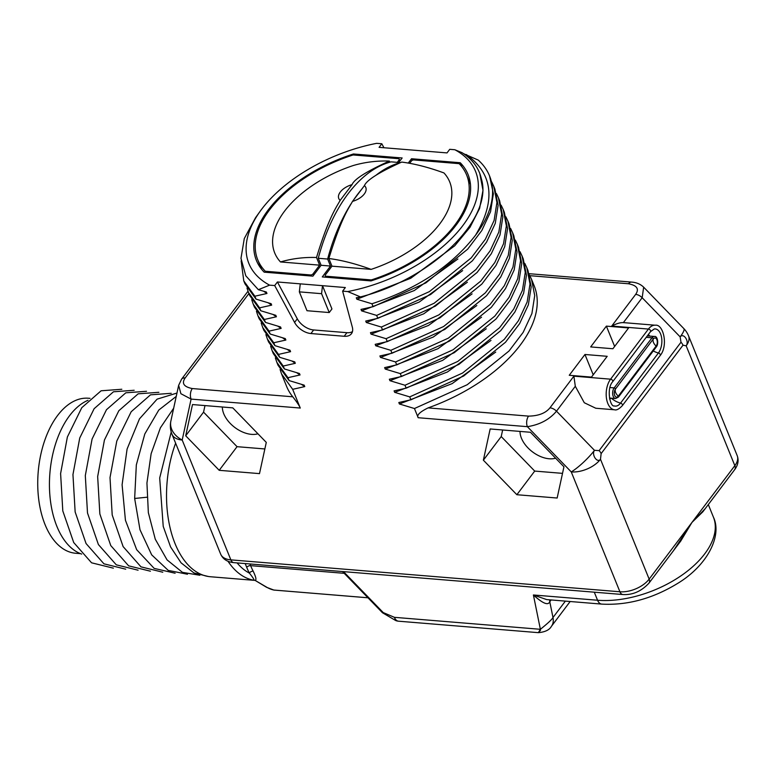 <?xml version="1.0" encoding="UTF-8"?>
<svg xmlns="http://www.w3.org/2000/svg" width="776" height="776" viewBox="0 0 776 776"><rect width="100%" height="100%" fill="white"/><g stroke="black" fill="none" stroke-linecap="round" stroke-linejoin="round"><path stroke-width="1.16" d="M281.581 373.993L286.625 386.419A133.608 73.351 -22.1 0 0 292.756 396.788C296.733 401.822 299.245 405.576 300.273 408.05L292.668 389.319L281.581 373.993L280.078 369.512M383.955 147.741L381.802 143.754L376.69 143.337A122.336 67.163 -22.1 0 0 260.154 211.276A122.336 67.163 -22.1 0 0 269.592 285.151L258.35 289.69L266.362 292.028L266.954 293.483L254.868 296.209L256.041 299.119L271.096 303.668L271.678 305.123L259.591 307.849L260.775 310.759L275.82 315.308L276.411 316.763L264.315 319.489L265.499 322.399L280.543 326.948L281.135 328.403L269.039 331.129L270.223 334.039L285.267 338.588L285.859 340.043L273.763 342.759L274.946 345.669L289.991 350.219L290.583 351.673L278.497 354.399L279.67 357.309L294.725 361.858L295.307 363.313L283.221 366.039L284.404 368.949L299.449 373.498L300.04 374.954L287.945 377.679L289.128 380.589L304.173 385.139L304.764 386.594L301.418 384.353M304.764 386.594L292.668 389.319M463.534 153.658L478.258 160.099A133.608 73.351 -22.1 0 1 489.549 175.909A133.608 73.351 -22.1 0 1 475.562 235.176C451.787 265.974 417.245 288.837 371.917 303.775L356.873 299.226L356.281 297.771L360.481 296.917C432.087 278.943 493.779 218.599 481.333 178.703A125.469 68.889 -22.1 0 0 479.452 172.67A125.469 68.889 -22.1 0 0 462.05 152.678L454.843 149.739L449.731 149.322L447.015 152.911L379.086 147.343L381.802 143.754M248.912 293.541L185.183 377.931A7.518 4.627 -142.9 0 0 181.555 379.221L178.645 385.342L180.905 393.713L191.1 399.097L182.195 440.021A22.543 12.377 157.9 0 1 172.02 434.317L220.685 554.171A22.543 12.377 -22.1 0 0 230.86 559.874L619.917 591.768L571.252 471.915L527.36 426.674C539.727 424.753 549.447 419.583 556.499 411.183L594.465 450.322C591.273 454.765 597.287 463.495 600.488 459.256A22.543 12.377 157.9 0 1 571.252 471.915A22.543 4.346 -44.1 0 0 594.465 450.322L599.13 450.623A7.518 4.627 37.1 0 1 601.138 453.601L600.488 459.256L649.153 579.109L691.998 522.384L673.49 550.669M269.592 285.151L274.694 285.568L294.579 322.418A15.025 9.244 -142.9 0 0 310.933 333.544L344.195 336.27A15.025 9.244 -142.9 0 0 351.46 333.69A15.025 9.244 -142.9 0 0 352.333 327.162L342.633 291.136L347.745 291.563L360.481 296.917M371.917 303.775L373.101 306.685L425.878 282.881L467.666 249.174L481.838 230.482L490.548 211.732L493.371 193.767L489.549 175.909M491.703 181.904L493.72 186.172L496.921 202.497L494.099 220.462L485.388 239.212L471.207 257.904L429.419 291.611L376.641 315.415L361.597 310.866L361.005 309.411L373.101 306.685M376.641 315.415L377.825 318.325L430.602 294.521L472.39 260.814L486.562 242.122L495.272 223.362L498.105 205.407L494.894 189.082L493.72 186.172M496.427 193.544L498.444 197.812L501.645 214.137L498.822 232.092L490.112 250.852L475.93 269.534L434.143 303.251L381.365 327.055L366.32 322.506L365.729 321.051L377.825 318.325M381.365 327.055L382.549 329.965L435.326 306.161L477.114 272.444L491.295 253.762L500.006 235.002L502.829 217.047L499.628 200.722L498.444 197.812M501.15 205.184L503.168 209.442L506.369 225.777L503.546 243.732L494.836 262.492L480.654 281.174L438.876 314.891L386.089 338.695L371.044 334.146L370.453 332.691L382.549 329.965M386.089 338.695L387.272 341.605L440.05 317.801L481.838 284.084L496.019 265.402L504.73 246.642L507.553 228.687L504.352 212.352L503.168 209.442M505.874 216.814L507.892 221.082L511.093 237.417L508.27 255.372L499.56 274.132L485.388 292.814L443.6 326.521L390.823 350.335L375.768 345.786L375.186 344.331L387.272 341.605M390.823 350.335L391.996 353.245L444.774 329.441L486.571 295.724L500.743 277.042L509.454 258.282L512.276 240.317L509.075 223.992L507.892 221.082M510.608 228.454L512.616 232.722L515.827 249.047L512.994 267.012L504.284 285.772L490.112 304.454L448.324 338.161L395.547 361.965L380.502 357.416L379.91 355.961L391.996 353.245M395.547 361.965L396.73 364.875L449.508 341.071L491.295 307.364L505.467 288.682L514.178 269.922L517 251.967L513.799 235.632L512.616 232.722M515.332 240.094L517.35 244.362L520.55 260.688L517.728 278.652L509.017 297.402L494.836 316.094L453.048 349.801L400.27 373.605L385.226 369.056L384.634 367.601L396.73 364.875M400.27 373.605L401.454 376.515L454.232 352.711L496.019 318.994L510.191 300.312L518.902 281.562L521.734 263.597L518.523 247.272L517.35 244.362M520.056 251.734L522.073 256.002L525.274 272.327L522.452 290.292L513.741 309.042L499.56 327.724L457.772 361.441L404.994 385.245L389.95 380.696L389.358 379.241L401.454 376.515M404.994 385.245L406.178 388.155L458.955 364.351L500.743 330.634L514.924 311.952L523.635 293.192L526.458 275.238L523.257 258.912L522.073 256.002M524.78 263.374L526.797 267.642L529.998 283.967L527.176 301.922L518.465 320.682L504.293 339.364L462.506 373.081L409.718 396.885L394.674 392.336L394.082 390.881L406.178 388.155M409.718 396.885L410.902 399.795L463.679 375.991L505.477 342.274L519.648 323.592L528.359 304.832L531.182 286.877L527.981 270.552L526.797 267.642M529.504 275.014L531.521 279.273L534.722 295.598L531.899 313.562L523.189 332.322L509.017 351.004L467.23 384.721L414.452 408.525L399.397 403.976L398.815 402.521L410.902 399.795M414.452 408.525L418.186 417.721C416.479 415.228 419.797 411.949 428.119 407.885A133.608 73.351 -22.1 0 0 534.208 285.888L531.521 279.273M259.494 473.622L266.284 442.388L232.79 407.866L192.496 404.558L185.706 435.782L219.201 470.314L259.494 473.622M557.149 498.027L563.948 466.793L530.454 432.271L490.16 428.963L483.37 460.187L516.865 494.719L557.149 498.027M705.219 508.649L691.998 522.384L734.843 465.649A22.543 12.377 -22.1 0 0 737.2 455.648L688.535 335.804A22.543 12.377 157.9 0 1 686.168 345.805L682.996 345.213A7.518 4.627 -142.9 0 0 680.988 342.235L599.13 450.623M254.528 580.361L210.529 576.752A90.171 51.012 -85.3 0 1 175.056 543.617A90.171 51.012 -85.3 0 1 175.628 443.212M176.239 396.41L158.789 410.048L144.802 433.978L136.334 464.882L134.655 498.473L140 529.756L151.689 554.869L168.237 570.399L187.472 574.24M173.669 408.215L160.409 427.789L151.136 453.669L146.936 483.031L148.342 512.626L155.278 539.213L167.053 559.884L182.447 572.348L199.83 575.258M171.224 432.019L159.691 477.977L163.222 526.4L170.584 546.934L181.089 562.852L193.971 572.96L208.288 576.481M158.876 392.297L138.167 393.82L118.835 410.727L104.43 440.031L97.66 476.59L99.852 513.964L110.764 545.567L128.622 565.84L150.418 571.204M171.224 393.306L150.515 394.829L131.183 411.736L116.788 441.049L110.008 477.609L112.2 514.983L123.112 546.585L140.97 566.849L162.776 572.222M176.967 393.054L157.101 399.145L139.467 418.875L127.089 449.052L122.094 484.777L125.431 520.25L136.683 549.709L154.152 568.381L175.124 573.231M121.822 389.261L101.113 390.784L81.781 407.681L67.376 436.995L60.606 473.564L62.798 510.928L73.71 542.531L91.568 562.804L113.364 568.168M134.17 390.27L113.461 391.793L94.129 408.7L79.734 438.013L72.954 474.572L75.146 511.947L86.058 543.539L103.916 563.812L125.722 569.186M146.519 391.279L125.809 392.811L106.477 409.709L92.082 439.022L85.311 475.581L87.494 512.955L98.406 544.558L116.274 564.821L138.07 570.195M81.684 554.083A78.9 44.639 -85.3 0 1 56.9 526.4A78.9 44.639 -85.3 0 1 88.018 400.29M80.539 553.657L75.679 553.259A77.775 43.999 -85.3 0 1 38.8 500.006A77.775 43.999 -85.3 0 1 57.579 415.519A77.775 43.999 94.7 0 1 88.396 398.233L90.006 398.36M245.197 563.57L246.719 567.334A70.635 39.964 94.7 0 0 249.387 573.115A3.007 1.843 152.4 0 1 253.18 571.184C256.099 577.286 256.691 580.322 254.935 580.293L267.157 587.471A2.25 1.794 119.5 0 1 266.546 587.287L273.812 590.041A2.25 1.853 101.6 0 1 273.608 589.993M688.535 335.804A22.543 22.543 0 0 0 683.831 328.587A22.543 4.346 135.9 0 1 680.145 336.871C683.617 332.497 689.515 341.362 686.168 345.805L734.843 465.649A7.518 4.627 37.1 0 1 734.659 469.674L702.833 511.82L691.998 522.384L680.688 541.144M237.097 562.901A85.661 48.461 -85.3 0 0 249.387 573.115C253.771 578.518 254.965 580.826 252.966 580.05L254.935 580.293L266.546 587.287M540.542 630.16C537.836 633.769 537.778 633.488 540.377 629.297L533.403 594.979L597.559 600.236L594.29 592.185M565.374 601.119L552.987 617.521C552.046 619.393 547.837 623.322 540.377 629.297L394.402 617.327L383.228 612.574A3.007 0.582 -44.1 0 1 382.5 612.778L342.507 571.543M551.251 626.533A22.543 13.871 -142.9 0 0 551.435 626.3A22.543 13.871 -142.9 0 0 552.987 617.521L549.777 601.72C548.225 605.746 542.763 603.495 533.403 594.979L546.663 599.586L601.691 604.097C627.386 605.513 652.664 598.635 677.526 583.484C707.305 565.558 722.408 535.809 713.416 517.136A82.654 45.377 -22.1 0 1 683.249 574.23A82.654 45.377 -22.1 0 1 597.559 600.236A10.524 5.956 94.7 0 0 601.691 604.097M398.544 621.198A10.524 10.524 0 0 1 395.77 620.587L394.402 617.327A10.524 5.956 -85.3 0 0 398.544 621.198L538.437 632.663C545.179 632.023 549.505 629.899 551.435 626.29A22.543 13.871 -142.9 0 0 551.445 626.29L570.156 601.516M624.467 322.7L623.37 322.632C620.334 322.457 616.454 323.602 611.731 326.056L635.651 294.385A7.518 4.627 37.1 0 1 642.179 297.732L680.145 336.871L680.988 342.235M428.119 407.885L528.572 416.12C538.486 415.946 545.615 413.181 549.971 407.837L573.891 376.166L575.307 386.283L584.289 402.744L595.793 408.244L614.611 409.786A17.285 9.778 -85.3 0 1 606.415 397.952A17.285 9.778 -85.3 0 1 610.586 379.173L648.426 329.063L611.731 326.056M606.376 326.124L590.672 346.92L612.904 348.744L628.608 327.938L606.376 326.124L614.631 346.445M607.191 356.31L584.958 354.486L569.254 375.283L591.487 377.107L607.191 356.31M623.37 322.632L642.179 297.732L643.653 287.168C640.462 284.113 636.407 282.425 631.509 282.086L529.116 273.695M495.719 352.081L452.117 383.635L399.397 403.976M490.995 340.431L447.393 371.995L394.674 392.336M486.271 328.801L442.669 360.355L389.95 380.696M481.547 317.161L437.945 348.715L385.226 369.056M476.813 305.531L433.212 337.085L380.502 357.416M472.099 293.881L428.498 325.445L375.768 345.786M467.365 282.241L423.764 313.805L371.044 334.146M462.641 270.611L419.04 302.165L366.32 322.506M457.918 258.971L414.316 290.525L361.597 310.866M466.298 154.521C493.002 173.717 496.087 200.596 475.562 235.176M479.81 173.562L482.992 190.353L479.607 208.434L470.014 227.252L454.717 245.808L410.669 278.303L356.873 299.226M347.745 291.563A122.336 67.163 -22.1 0 0 462.748 225.69A122.336 67.163 -22.1 0 0 454.843 149.739M342.633 291.136L345.339 287.547L322.496 285.675L331.944 308.955L329.228 312.544L306.995 310.72L299.342 291.863L321.574 293.687L329.228 312.544M274.694 285.568L277.41 281.979L322.496 285.675L321.574 293.687M398.748 162.465L402.152 157.974L353.439 153.978A114.218 62.711 -22.1 0 0 256.39 260.416A114.218 62.711 -22.1 0 0 264.18 272.163L312.893 276.149L321.109 265.276L318.267 258.272A150.292 85.02 -85.3 0 1 391.094 161.844L400.251 162.591M408.263 163.076L411.532 158.74L460.246 162.737A114.218 62.711 -22.1 0 1 468.044 174.474A114.218 62.711 -22.1 0 1 370.996 280.912L322.282 276.925L330.498 266.052L321.109 265.276M277.41 281.979L297.295 318.829A15.025 9.244 -142.9 0 0 313.649 329.955L346.911 332.681A15.025 9.244 -142.9 0 0 352.459 331.624M300.264 283.851L299.342 291.863M260.154 211.276L255.556 217.678L244.294 238.542L240.977 258.35L245.779 275.781L258.35 289.69M266.954 293.483L263.617 291.252M254.868 296.209L243.771 280.883L241.152 260.872M243.771 280.883L244.954 283.793L256.041 299.119M271.678 305.123L268.341 302.892M259.591 307.849L248.504 292.523L247.001 288.051M248.504 292.523L249.678 295.433L260.775 310.759M276.411 316.763L273.065 314.522M264.315 319.489L253.228 304.163L251.725 299.681M253.228 304.163L254.412 307.073L265.499 322.399M281.135 328.403L277.789 326.162M269.039 331.129L257.952 315.793L256.449 311.321M257.952 315.793L259.135 318.703L270.223 334.039M285.859 340.043L282.512 337.803M273.763 342.759L262.676 327.433L261.173 322.962M262.676 327.433L263.859 330.343L274.946 345.669M290.583 351.673L287.246 349.442M278.497 354.399L267.4 339.073L265.896 334.601M267.4 339.073L268.583 341.983L279.67 357.309M295.307 363.313L291.97 361.082M283.221 366.039L272.134 350.713L270.63 346.241M272.134 350.713L273.307 353.623L284.404 368.949M300.04 374.954L296.694 372.713M287.945 377.679L276.857 362.353L275.354 357.881M276.857 362.353L278.031 365.263L289.128 380.589M330.498 266.052L327.647 259.048A150.292 85.02 -85.3 0 1 351.082 203.758M353.439 200.169A150.292 85.02 -85.3 0 1 361.626 189.325M375.836 175.376A150.292 85.02 -85.3 0 1 399.378 162.902M411.532 158.74L412.192 160.36M327.647 259.048L318.267 258.272M353.439 153.978L353.856 155.016M261.056 267.914A114.218 62.711 -22.1 0 0 261.134 268.661M265.557 272.269L265.033 270.989A112.714 61.886 157.9 0 1 257.777 259.853A112.714 61.886 157.9 0 1 352.517 155.142A1.95 1.077 -22.1 0 1 353.613 154.996L398.35 158.663A1.95 1.077 -22.1 0 1 399.233 159.158L399.941 160.904M397.273 162.349L399.019 160.021A1.95 1.077 -22.1 0 0 399.233 159.158M319.625 265.159L280.475 261.949C292.154 258.553 304.173 257.079 316.521 257.506L319.625 265.159L313.058 273.86A1.95 1.077 -22.1 0 1 310.526 274.956L265.79 271.29A1.95 1.077 -22.1 0 1 265.033 270.989M316.521 257.506C328.743 217.251 336.571 206.901 340.169 200.373L352.061 184.63C354.166 179.207 366.602 171.36 389.348 161.069L389.804 162.184M280.475 261.949A94.429 51.846 157.9 0 1 353.303 165.511C364.972 162.116 376.99 160.642 389.348 161.069M340.169 200.373A14.598 8.012 157.9 0 1 352.061 184.63M460.246 162.737L461.914 166.84M470.382 183.689A114.218 62.711 -22.1 0 0 469.926 183.107M371.2 280.854L370.812 279.894L326.085 276.227L326.502 277.265M331.973 266.168L371.132 269.379A94.429 51.846 157.9 0 0 443.959 172.941C428.624 167.335 414.539 163.717 401.696 162.077C379.066 172.291 366.641 180.148 364.41 185.639L352.517 201.382C348.928 207.939 341.246 217.881 328.869 258.515L331.973 266.168L325.406 274.869A1.95 1.077 -22.1 0 0 325.202 275.732A1.95 1.077 -22.1 0 0 326.085 276.227M409.65 163.319L411.377 161.039A1.95 1.077 -22.1 0 1 413.909 159.943L458.635 163.61A1.95 1.077 -22.1 0 1 459.392 163.911A112.714 61.886 157.9 0 1 466.648 175.036A112.714 61.886 157.9 0 1 371.908 279.748A1.95 1.077 -22.1 0 1 370.812 279.894M328.869 258.515C341.712 260.154 355.796 263.772 371.132 269.379M364.41 185.639A14.598 8.012 157.9 0 1 352.517 201.382M609.965 387.563L614.175 387.903A6.014 3.405 -85.3 0 0 612.72 394.441A6.014 3.405 -85.3 0 0 615.572 398.554L618.472 397.031A1.067 0.66 37.1 0 0 618.307 396.148A4.549 2.571 -85.3 0 1 614.398 394.383A4.549 2.571 -85.3 0 1 614.718 390.493A4.549 2.571 -85.3 0 1 615.446 389.106A7.518 4.627 37.1 0 0 615.62 392.52A7.518 4.627 -142.9 0 0 618.307 396.148L656.147 346.038A1.067 0.66 37.1 0 1 656.312 346.92C658.892 344.069 657.621 335.63 654.401 336.464A6.014 3.405 -85.3 0 0 652.015 337.793A1.067 0.66 -142.9 0 1 653.285 338.996A4.549 2.571 -85.3 0 1 656.874 339.655A4.549 2.571 -85.3 0 1 656.147 346.038A7.518 4.627 -142.9 0 1 653.46 342.42A7.518 4.627 37.1 0 1 653.285 338.996L615.446 389.106A1.067 0.66 -142.9 0 0 614.175 387.903L652.015 337.793L646.214 337.317M593.213 374.808L584.958 354.486M219.201 470.314L237.049 446.675L264.858 448.955M185.706 435.782L203.554 412.153L237.049 446.675M204.98 405.586L203.554 412.153M222.353 407.012A24.425 15.025 -142.9 0 0 251.521 434.366A24.425 15.025 -142.9 0 0 257.933 433.784M516.865 494.719L534.712 471.08L562.513 473.36M483.37 460.187L501.218 436.558L534.712 471.08M502.644 429.991L501.218 436.558M520.017 431.407A24.425 15.025 -142.9 0 0 549.185 458.771A24.425 15.025 -142.9 0 0 555.597 458.189M185.183 377.931C181.429 383.325 183.805 386.865 192.302 388.553L292.756 396.788M178.645 385.342L170.875 421.048A22.543 17.091 -167.7 0 0 182.195 440.021L230.86 559.874A7.518 4.249 94.7 0 0 233.819 562.639C227.329 562.008 222.954 559.186 220.685 554.171M192.302 388.553A7.518 4.249 94.7 0 0 191.1 399.097L300.273 408.05M418.186 417.721L527.36 426.674A7.518 4.249 94.7 0 1 528.572 416.12M233.819 562.639L622.876 594.532A7.518 4.249 94.7 0 1 619.917 591.768A22.543 12.377 -22.1 0 0 649.153 579.109A7.518 4.627 37.1 0 1 648.978 583.125L680.814 540.979M682.996 345.213L601.138 453.601M254.053 580.244A90.171 51.012 -85.3 0 1 252.966 580.05A90.171 51.012 -85.3 0 1 228.008 561.281M146.887 497.232L134.655 498.473M249.94 563.958L250.619 565.646L344.224 573.318M246.719 567.334A3.007 1.649 157.9 0 1 250.619 565.646A67.628 38.257 94.7 0 0 253.18 571.184M267.157 587.471A67.628 38.257 94.7 0 0 273.996 590.07L367.95 597.772M274.403 590.129A10.524 5.956 94.7 0 1 273.996 590.07A2.25 1.853 101.6 0 1 273.812 590.041L367.979 597.801M549.796 599.848A7.518 4.627 -142.9 0 0 549.777 601.72L551.115 599.955M343.506 571.631L383.228 612.574M575.307 386.283L556.499 411.183A7.518 4.627 37.1 0 0 549.971 407.837M573.891 376.166L610.586 379.173A1.872 1.154 -142.9 0 1 612.38 380.191A1.872 1.154 -142.9 0 1 612.662 381.743L650.511 331.643A1.872 1.154 -142.9 0 0 650.22 330.081A1.872 1.154 -142.9 0 0 648.426 329.063A17.285 9.778 -85.3 0 1 655.274 325.222L624.224 322.68M635.651 294.385C639.405 288.992 637.038 285.452 628.531 283.764L529.853 275.674M628.531 283.764A7.518 4.249 -85.3 0 1 631.509 282.086M344.195 336.27L346.911 332.681M310.933 333.544L313.649 329.955M294.579 322.418L297.295 318.829M399.019 160.021L399.572 161.379M313.611 275.208L313.058 273.86M310.943 275.994L310.526 274.956M266.216 272.327L265.79 271.29M372.228 280.514L371.908 279.748M650.511 331.643L654.275 328.966A13.58 7.682 -85.3 0 1 661.569 337.424A13.58 7.682 -85.3 0 1 658.417 352.983A1.872 1.154 37.1 0 1 660.007 354.089A1.872 1.154 37.1 0 1 660.201 355.515C668.427 345.708 663.441 323.815 655.274 325.222M653.276 350.946A15.025 9.244 -142.9 0 0 658.417 352.983L620.567 403.093A1.872 1.154 37.1 0 1 622.168 404.199A1.872 1.154 37.1 0 1 622.362 405.625L660.201 355.515M648.29 334.582A7.712 4.365 -85.3 0 1 649.658 336.076M611.352 398.204A15.025 9.244 -142.9 0 0 620.567 403.093A13.58 7.682 -85.3 0 1 614.233 405.926C610.227 407.274 606.172 388.786 612.662 381.743M610.828 398.166A7.712 4.365 -85.3 0 1 609.684 399.184M647.281 335.911A6.014 3.405 -85.3 0 1 647.64 335.911L654.401 336.464M181.555 379.221L181.555 379.221A7.518 4.627 -142.9 0 0 181.545 379.231L248 291.233M734.659 469.674C738.092 465.008 738.936 460.333 737.2 455.648M708.313 504.565L713.416 517.136M395.77 620.577L382.5 612.768M622.876 594.532C632.624 595.134 641.325 591.331 648.978 583.125M479.975 173.95L479.452 172.67M257.777 259.853L261.599 269.243M325.202 275.732L325.804 277.207M466.648 175.036L470.46 184.436M643.653 287.168L683.831 328.587M614.611 409.786C616.503 410.446 619.083 409.059 622.362 405.625M656.312 346.92L618.472 397.031M615.572 398.554L609.451 398.049M170.875 421.048A22.543 22.543 0 0 0 172.02 434.317"/></g></svg>
